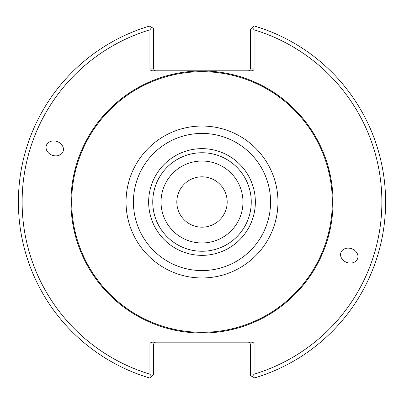 <?xml version="1.0" encoding="UTF-8"?>
<svg xmlns="http://www.w3.org/2000/svg" width="404" height="404" viewBox="0 0 404 404"><rect width="100%" height="100%" fill="white"/><g stroke="black" fill="none" stroke-linecap="round" stroke-linejoin="round"><path stroke-width="0.61" d="M227.184 202A25.184 25.184 0 0 0 202 176.816A25.184 25.184 0 0 0 176.816 202A25.184 25.184 0 0 0 202 227.184A25.184 25.184 0 0 0 227.184 202M242.971 202A40.971 40.971 0 0 0 202 161.029A40.971 40.971 0 0 0 161.029 202A40.971 40.971 0 0 0 202 242.971A40.971 40.971 0 0 0 242.971 202A40.976 40.976 0 0 0 181.512 166.514A40.976 40.976 0 0 0 181.512 237.486A40.976 40.976 0 0 0 242.976 202M251.253 202A49.253 49.253 0 0 0 177.376 159.348A49.253 49.253 0 0 0 177.376 244.652A49.253 49.253 0 0 0 251.253 202M255.358 202A53.358 53.358 0 0 0 175.321 155.792A53.358 53.358 0 0 0 175.321 248.208A53.358 53.358 0 0 0 255.358 202M332.31 202A130.31 130.31 0 0 0 136.845 89.148A130.31 130.31 0 0 0 136.845 314.852A130.31 130.31 0 0 0 332.31 202M248.47 342.183L249.793 342.728L250.339 344.046L254.071 344.046L254.071 374.18L252.268 376.589L254.651 377.902A183.613 183.613 0 0 0 254.025 25.912L252.379 27.558L254.071 29.82L254.071 68.943L250.339 68.943L250.339 29.598L252.379 27.558M252.268 376.589L250.339 375.523L250.339 344.046M151.732 27.411L153.661 28.477L153.661 68.943L149.929 68.943L149.929 29.82L151.732 27.411L149.349 26.098A183.613 183.613 0 0 0 149.975 378.088L151.621 376.442L149.929 374.18L149.929 344.046L153.661 344.046L153.661 374.402L151.621 376.442M153.661 344.046L154.207 342.728L155.53 342.183M340.915 252.561A8.883 7.277 -160 0 0 346.773 262.433A8.883 7.277 -160 0 0 357.606 258.636A8.883 7.277 -160 0 0 351.748 248.763A8.883 7.277 -160 0 0 340.915 252.561M254.071 374.18A179.881 179.881 0 0 0 254.071 29.82M254.071 344.046A2.636 1.863 0 0 0 251.429 342.183L152.571 342.183A2.636 1.863 0 0 0 149.929 344.046M149.929 29.82A179.881 179.881 0 0 0 149.929 374.18M63.085 151.439A8.883 7.277 20 0 0 57.227 141.567A8.883 7.277 20 0 0 46.394 145.364A8.883 7.277 20 0 0 52.252 155.237A8.883 7.277 20 0 0 63.085 151.439M250.339 68.943L249.793 70.266L248.47 70.811M149.929 68.943A2.636 1.863 180 0 0 152.571 70.811L251.429 70.811A2.636 1.863 180 0 0 254.071 68.943M155.53 70.811L154.207 70.266L153.661 68.943M270.574 202A68.574 68.574 0 0 0 167.711 142.612A68.574 68.574 0 0 0 167.711 261.388A68.574 68.574 0 0 0 270.574 202M277.962 202A75.962 75.962 0 0 0 164.019 136.219A75.962 75.962 0 0 0 164.019 267.781A75.962 75.962 0 0 0 277.962 202M333.032 202A131.032 131.032 0 0 0 136.481 88.521A131.032 131.032 0 0 0 136.481 315.479A131.032 131.032 0 0 0 333.032 202"/></g></svg>

